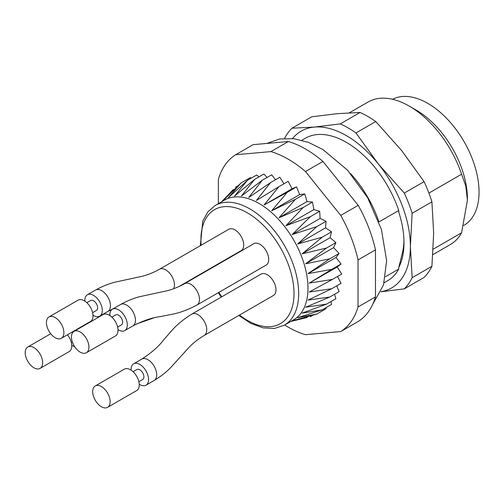 <?xml version="1.0" encoding="UTF-8"?>
<svg xmlns="http://www.w3.org/2000/svg" width="504" height="504" viewBox="0 0 504 504"><rect width="100%" height="100%" fill="white"/><g stroke="black" fill="none" stroke-linecap="round" stroke-linejoin="round"><path stroke-width="0.76" d="M384.136 282.769L387.526 280.81A82.284 47.508 -120 0 0 398.752 269.067L398.752 267.492A81.465 47.036 60 0 0 403.988 242.808A81.465 47.036 60 0 0 398.752 212.071L398.752 210.496L378.97 221.917A82.284 47.508 -120 0 0 350.589 173.609M398.752 210.496A82.284 47.508 -120 0 0 305.241 138.285L301.846 140.244M385.478 276.734L398.752 269.067M403.962 240.742A76.526 44.182 -120 0 1 402.242 253.512L398.752 267.492M433.219 249.165L461.588 232.791L467.41 200.145L465.822 186.115L461.588 174.214L428.904 193.089M461.588 174.214A82.284 47.508 -120 0 0 409.223 106.079A82.284 47.508 -120 0 0 368.084 102.003L349.366 112.808M432.892 254.621L450.368 244.528A82.284 47.508 -120 0 0 461.588 232.791M467.41 200.145L467.41 198.797A72.412 41.807 -120 0 0 416.209 110.111A72.412 41.807 -120 0 0 416.203 110.111L409.223 106.079M288.376 141.511L270.925 151.591L235.651 154.741L253.109 144.661L288.376 141.511A102.86 59.384 -120 0 1 322.932 161.456L305.474 171.536A102.86 59.384 -120 0 0 270.925 151.591M235.651 154.741A102.86 59.384 -120 0 0 218.377 179.317L218.377 203.641M284.672 324.992A102.86 59.384 -120 0 0 305.474 334.694L340.748 331.544L358.199 321.47A102.86 59.384 -120 0 0 375.474 296.894L358.023 306.968L358.023 259.938L375.474 249.858A102.86 59.384 -120 0 0 358.199 205.336L340.748 215.416L305.474 171.536M340.748 331.544A102.86 59.384 -120 0 0 358.023 306.968M358.023 259.938A102.86 59.384 -120 0 0 340.748 215.416M358.199 205.336L322.932 161.456M375.474 296.894L375.474 249.858M463.699 225.433L464.052 225.231A72.412 41.807 -120 0 0 475.146 167.202A72.412 41.807 -120 0 0 427.846 103.396A72.412 41.807 -120 0 0 392.597 99.282M196.907 305.059L266.15 265.085A12.342 7.125 -120 0 0 266.15 250.834A12.342 7.125 -120 0 0 253.808 243.703L184.565 283.683A12.342 7.125 60 0 1 196.907 290.808A12.342 7.125 60 0 1 196.907 305.059C187.803 309.954 179.04 313.116 170.636 314.546L160.259 316.613C152.41 317.539 143.293 320.632 132.905 325.886A12.342 7.125 -120 0 0 134.795 315.995A12.342 7.125 -120 0 0 126.731 305.122A12.342 7.125 -120 0 0 120.563 304.511C127.405 300.712 134.089 298.034 140.61 296.484L166.295 290.934C172.305 289.529 178.397 287.11 184.565 283.683M204.183 335.462L273.42 295.489A12.342 7.125 -120 0 0 273.42 281.232A12.342 7.125 -120 0 0 261.078 274.107L191.841 314.087A12.342 7.125 60 0 1 198.009 314.698A12.342 7.125 60 0 1 206.073 325.571A12.342 7.125 60 0 1 204.183 335.462C198.129 339.091 192.988 343.155 188.767 347.659L171.114 367.126C166.515 371.996 160.858 376.45 154.142 380.476A12.342 7.125 -120 0 0 156.7 374.825A12.342 7.125 -120 0 0 147.974 359.711A12.342 7.125 -120 0 0 141.8 359.1L133.655 363.8A12.342 7.125 -120 0 0 131.116 370.156M178.725 286.669L241.132 250.639A12.342 7.125 -120 0 0 241.132 236.389A12.342 7.125 -120 0 0 228.784 229.263L159.548 269.237A12.342 7.125 60 0 1 170.698 274.529A12.342 7.125 60 0 1 173.653 288.704M238.802 315.473L250.998 323.461L263.119 327.877L274.472 328.457L284.357 325.174L293.668 319.801A69.124 39.904 -120 0 0 304.258 264.411A69.124 39.904 -120 0 0 259.106 203.503A69.124 39.904 -120 0 0 224.545 200.075L215.233 205.456L207.9 211.8L202.81 220.96L200.334 245.687M232.722 190.166L222.863 200.869L241.038 182.958L228.312 197.719L247.426 180.344L234.549 196.088L254.589 179.411L241.422 196.012L262.345 180.18L248.756 197.492L270.516 182.631L256.372 200.498L278.888 186.707L264.083 204.952L287.261 192.301L271.7 210.741L295.432 199.282L279.033 217.728L303.194 207.472L285.9 225.735L310.351 216.676L292.137 234.568L316.739 226.661L297.593 244.012L322.195 237.189L302.123 253.833L326.586 247.993L305.626 263.787L329.799 258.81L308.007 273.634L331.758 269.375L309.217 283.122L332.419 279.424L309.217 292.024L331.758 288.71L308.007 300.126L329.799 297.014L305.626 307.213L326.586 304.114L302.123 313.129L322.195 309.853L297.593 317.715L316.739 314.08L292.137 320.865L306.331 317.671M251.206 178.158L250.349 177.578L241.038 182.958M258.962 176.885L256.731 174.97L247.426 180.344M267.101 177.433L263.894 174.037L254.589 179.411M275.493 179.758L271.656 174.806L262.345 180.18M283.973 183.771L279.827 177.257L270.516 182.631M332.419 279.424L341.731 274.05L337.189 266.975L341.069 263.995L335.979 257.481L339.11 253.436L333.598 247.64L335.897 242.619L330.095 237.686L331.506 231.815L325.565 227.865L326.05 221.287L320.109 218.421L319.662 211.302L313.872 209.582L312.499 202.098L307.005 201.575L304.737 193.908L299.672 194.588L296.572 186.927L292.055 188.798L288.2 181.327L278.888 186.707M331.758 288.71L341.069 283.336L337.504 276.488M329.799 297.014L339.11 291.633L336.741 285.837M326.586 304.114L335.897 298.74L334.555 294.267M322.195 309.853L331.506 304.479L330.964 301.587M316.739 314.08L326.05 308.706L325.981 307.667M310.351 316.688L313.091 315.107M337.189 266.975L309.217 283.122M331.758 269.375L341.069 263.995M335.979 257.481L308.007 273.634M329.799 258.81L339.11 253.436M333.598 247.64L305.626 263.787M326.586 247.993L335.897 242.619M330.095 237.686L302.123 253.833M322.195 237.189L331.506 231.815M325.565 227.865L297.593 244.012M316.739 226.661L326.05 221.287M320.109 218.421L292.137 234.568M310.351 216.676L319.662 211.302M313.872 209.582L285.9 225.735M303.194 207.472L312.499 202.098M307.005 201.575L279.033 217.728M295.432 199.282L304.737 193.908M299.672 194.588L271.7 210.741M287.261 192.301L296.572 186.927M292.055 188.798L264.083 204.952M235.582 187.179L238.316 185.598M33.925 367.775A12.342 7.125 -120 0 0 40.099 368.386A12.342 7.125 -120 0 0 40.099 354.129A12.342 7.125 -120 0 0 27.758 347.004A12.342 7.125 -120 0 0 25.2 352.655A12.342 7.125 -120 0 0 33.925 367.775M40.099 368.386L69.193 351.584A12.342 7.125 -120 0 0 67.46 334.782M71.725 345.227A12.342 7.125 -120 0 0 74.579 346.557M46.437 322.591A12.342 7.125 -120 0 0 51.824 335.009A12.342 7.125 -120 0 0 61.337 338.316A12.342 7.125 -120 0 0 63.227 328.425A12.342 7.125 -120 0 0 55.163 317.552A12.342 7.125 -120 0 0 48.995 316.94A12.342 7.125 -120 0 0 46.437 322.591M61.337 338.316L90.43 321.521A12.342 7.125 -120 0 0 92.32 311.63A12.342 7.125 -120 0 0 84.256 300.756A12.342 7.125 -120 0 0 78.088 300.145L48.995 316.94M86.839 302.69L90.688 300.466A5.758 3.326 60 0 1 96.447 303.792A5.758 3.326 60 0 1 96.447 310.445L92.597 312.669M92.963 315.164A12.342 7.125 -120 0 0 99.742 316.147A12.342 7.125 -120 0 0 101.632 306.256A12.342 7.125 -120 0 0 93.568 295.375A12.342 7.125 -120 0 0 87.394 294.764A12.342 7.125 -120 0 0 84.861 301.127M101.424 386.587A12.342 7.125 -120 0 0 95.25 385.976A12.342 7.125 -120 0 0 95.25 400.226A12.342 7.125 -120 0 0 107.591 407.352A12.342 7.125 -120 0 0 110.149 401.701A12.342 7.125 -120 0 0 101.424 386.587M107.591 407.352L136.685 390.556A12.342 7.125 -120 0 0 139.243 384.905A12.342 7.125 -120 0 0 133.856 372.481A12.342 7.125 -120 0 0 124.343 369.174L95.25 385.976M133.094 371.725L136.943 369.501A5.758 3.326 60 0 1 139.822 369.785A5.758 3.326 60 0 1 143.59 374.863A5.758 3.326 60 0 1 142.708 379.481L138.852 381.704M139.224 384.199A12.342 7.125 -120 0 0 145.996 385.182A12.342 7.125 -120 0 0 148.554 379.531A12.342 7.125 -120 0 0 143.167 367.107A12.342 7.125 -120 0 0 133.655 363.8M86.354 352.762L115.448 335.966A12.342 7.125 -120 0 0 117.344 326.075A12.342 7.125 -120 0 0 109.28 315.195A12.342 7.125 -120 0 0 103.106 314.584L74.012 331.386A12.342 7.125 -120 0 0 71.455 337.031A12.342 7.125 -120 0 0 76.847 349.455A12.342 7.125 -120 0 0 86.354 352.762A12.342 7.125 -120 0 0 88.25 342.871A12.342 7.125 -120 0 0 80.186 331.997A12.342 7.125 -120 0 0 74.012 331.386M111.857 317.136L115.706 314.912A5.758 3.326 60 0 1 121.47 318.238A5.758 3.326 60 0 1 121.47 324.891L117.615 327.115M117.986 329.61A12.342 7.125 -120 0 0 124.759 330.593A12.342 7.125 -120 0 0 126.649 320.702A12.342 7.125 -120 0 0 118.585 309.821A12.342 7.125 -120 0 0 112.417 309.21A12.342 7.125 -120 0 0 109.878 315.573M412.133 277.717A98.746 57.009 60 0 1 404.296 288.861L424.078 277.439A98.746 57.009 60 0 0 431.915 266.295L412.133 277.717L410.388 246.5L412.133 213.274L431.915 201.852L433.661 233.062L431.915 266.295M380.892 291.797L404.296 288.861M284.603 138.405A98.746 57.009 60 0 1 291.961 128.218L311.743 116.796L337.655 113.633L360.076 112.48A98.746 57.009 60 0 1 375.751 121.527L401.663 150.583L424.078 181.654A98.746 57.009 60 0 1 431.915 201.852M360.076 112.48L340.294 123.902L314.383 127.071L291.961 128.218M340.294 123.902A98.746 57.009 60 0 1 355.963 132.949L375.751 121.527M424.078 181.654L404.296 193.076L378.384 164.021L355.963 132.949M404.296 193.076A98.746 57.009 60 0 1 412.133 213.274M292.503 138.55A90.518 52.259 60 0 1 314.383 127.071A90.518 52.259 60 0 1 378.384 164.021A90.518 52.259 60 0 1 410.388 246.5A90.518 52.259 60 0 1 380.929 291.709M239.545 315.044A65.829 38.008 -120 0 0 293.845 298.028A65.829 38.008 -120 0 0 247.47 212.909A65.829 38.008 -120 0 0 201.146 245.221M218.786 292.427A65.829 38.008 -120 0 0 221.854 296.755M284.357 325.174A69.124 39.904 -120 0 0 294.953 269.785A69.124 39.904 -120 0 0 249.795 208.877A69.124 39.904 -120 0 0 215.233 205.456M99.742 316.147L107.888 311.441A12.342 7.125 -120 0 0 109.778 301.549A12.342 7.125 -120 0 0 101.713 290.676A12.342 7.125 -120 0 0 95.54 290.065L87.394 294.764M218.257 292.736L221.313 297.064M290.77 321.47L307.194 317.463M221.653 201.751L233.333 189.529M27.758 347.004L50.728 333.743M72.4 342.134L71.36 342.733M153.216 318.131L136.445 323.99M159.548 269.237C153.38 272.664 147.288 275.083 141.278 276.488L115.592 282.038C109.072 283.588 102.388 286.266 95.54 290.065M113.728 308.454L107.888 311.441M145.996 385.182L154.142 380.476M191.841 314.087C183.047 319.523 175.934 325.527 170.484 332.092L163.51 340.043C158.785 346.374 151.547 352.731 141.8 359.1M124.759 330.593L132.905 325.886M112.417 309.21L120.563 304.511M372.758 304.202L383.487 284.999L386.637 260.719L381.408 229.408L367.725 197.87L347.445 170.087L323.039 149.619L308.467 142.367L293.838 138.695L279.663 138.978L266.704 143.445"/></g></svg>

